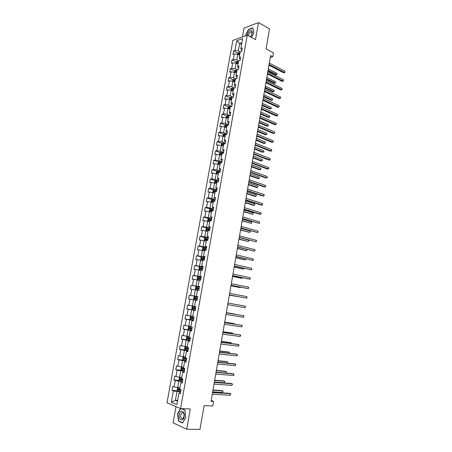<?xml version="1.0" encoding="UTF-8"?>
<svg xmlns="http://www.w3.org/2000/svg" width="452" height="452" viewBox="0 0 452 452"><rect width="100%" height="100%" fill="white"/><g stroke="black" fill="none" stroke-linecap="round" stroke-linejoin="round"><path stroke-width="0.68" d="M175.992 406.642L173.076 422.846L186.721 429.253L199.982 429.4L204.106 405.642L212.785 406.003L213.576 401.399L211.186 400.483M232.899 40.409L167.014 402.788L180.568 408.602L247.278 35.16L232.899 40.409M247.278 35.16L255.493 39.606L258.499 22.6L244.012 28.126L242.436 36.928M258.499 22.6L269.522 28.855L266.053 48.856L273.432 52.816L272.754 56.743L270.595 55.596L211.05 401.28L213.576 401.399M180.489 392.686L178.952 393.099L180.32 393.641L181.043 389.579L179.681 389.053L180.845 382.59L182.207 383.093L182.93 379.053L181.568 378.561L182.721 372.126L184.088 372.595L184.811 368.572L183.444 368.114L184.591 361.713L185.964 362.148L186.682 358.142L185.309 357.718L186.456 351.345L187.829 351.746L188.54 347.757L187.168 347.368L188.309 341.023L189.682 341.396L190.394 337.424L189.021 337.068L190.151 330.751L191.529 331.09L192.241 327.135L190.863 326.807L191.987 320.524L193.371 320.83L194.077 316.897L192.693 316.603L193.818 310.343L195.202 310.62L195.902 306.699L194.518 306.439L195.637 300.207L197.021 300.45L193.507 299.823L192.399 305.981L194.535 306.337M178.952 393.099L176.89 404.613L171.319 402.252L173.37 390.895L172.054 390.375L177.647 390.703M201.202 277.144L198.349 276.664L197.496 277.2L197.151 279.093L197.767 279.805L200.643 280.257L201.338 276.392L199.948 276.223L201.05 270.076L202.439 270.228L203.129 266.381L201.739 266.245L202.835 260.12L204.231 260.245L204.92 256.414L203.524 256.307L204.615 250.216L206.016 250.306L206.7 246.493L205.298 246.413L206.389 240.351L207.79 240.407L208.468 236.616L207.067 236.565L208.152 230.526L209.553 230.56L210.231 226.78L208.83 226.763L209.909 220.751L211.31 220.751L211.988 216.994L210.581 217L211.655 211.016L213.061 210.988L213.734 207.248L212.327 207.282L213.395 201.326L214.807 201.27L215.474 197.541L214.067 197.609L215.129 191.676L216.542 191.591L217.203 187.879L215.796 187.975L216.853 182.071L218.265 181.958L218.932 178.263L217.519 178.387L218.57 172.506L219.988 172.365L220.644 168.686L219.231 168.839L220.282 162.986L221.7 162.816L222.356 159.155L220.938 159.33L221.983 153.505L223.401 153.307L224.056 149.663L222.638 149.866L223.683 144.064L225.102 143.843L225.751 140.21L224.333 140.448L225.367 134.668L226.791 134.413L227.435 130.803L226.017 131.063L227.051 125.311L228.475 125.034L229.119 121.435L227.695 121.724L228.723 115.995L230.147 115.689L230.791 112.107L229.362 112.418L230.39 106.717L231.814 106.384L232.452 102.819L231.028 103.158L232.045 97.479L233.475 97.123L234.113 93.57L232.684 93.937L233.701 88.281L235.13 87.903L235.763 84.366L234.334 84.756L235.345 79.128L236.775 78.716L237.407 75.196L235.972 75.614L236.984 70.009L238.413 69.574L239.04 66.071L237.611 66.512L238.611 60.93L240.046 60.472L240.673 56.98L239.238 57.449L240.232 51.89L241.673 51.404L242.295 47.929L240.859 48.42L242.617 38.629L236.712 40.765L234.961 50.449L233.565 50.929L232.944 54.347L234.339 53.873L233.345 59.37L231.955 59.828L231.328 63.257L232.723 62.811L231.723 68.331L230.334 68.76L229.706 72.207L231.102 71.789L230.096 77.332L228.706 77.738L228.079 81.196L229.469 80.801L228.463 86.366L227.073 86.75L226.446 90.225L227.831 89.852L226.819 95.44L225.435 95.796L224.802 99.287L226.186 98.943L225.169 104.559L223.785 104.887L223.152 108.395L224.537 108.073L223.514 113.712L222.135 114.011L221.497 117.537L222.876 117.237L221.853 122.899L220.474 123.181L219.83 126.718L221.214 126.447L220.18 132.131L218.802 132.385L218.158 135.939L219.536 135.696L218.508 141.403L217.129 141.634L216.48 145.199L217.858 144.979L216.819 150.714L215.446 150.917L214.796 154.499L216.169 154.307L215.129 160.07L213.756 160.24L213.101 163.839L214.48 163.675L213.429 169.46L212.056 169.607L211.406 173.218L212.773 173.082L211.722 178.89L210.355 179.015L209.694 182.642L211.067 182.535L210.01 188.365L208.643 188.461L207.982 192.106L209.349 192.021L208.287 197.88L206.926 197.948L206.259 201.609L207.626 201.552L206.558 207.44L205.197 207.474L204.53 211.152L205.892 211.124L204.824 217.039L203.462 217.045L202.795 220.74L204.151 220.74L203.078 226.678L201.722 226.661L201.05 230.367L202.406 230.401L201.326 236.362L199.97 236.317L199.292 240.04L200.654 240.097L199.569 246.091L198.213 246.012L197.535 249.753L198.891 249.843L197.801 255.86L196.45 255.753L195.767 259.51L197.117 259.629L196.027 265.669L194.676 265.533L193.993 269.307L195.343 269.454L194.241 275.528L192.897 275.358L192.207 279.15L193.558 279.33L192.45 285.427L191.106 285.229L190.416 289.037L191.761 289.246L190.654 295.371L189.309 295.145L188.614 298.97L189.959 299.207L188.846 305.36L187.507 305.1L186.806 308.942L188.151 309.213L187.032 315.389L185.693 315.106L184.992 318.965L186.331 319.259L185.207 325.468L183.874 325.152L183.167 329.028L184.506 329.355L183.376 335.593L182.043 335.243L181.337 339.136L182.67 339.497L181.534 345.763L180.207 345.379L179.495 349.294L180.828 349.684L179.687 355.978L178.359 355.566L177.647 359.493L178.975 359.916L177.834 366.239L176.506 365.792L175.794 369.742L177.116 370.194L175.969 376.544L174.647 376.07L173.924 380.036L175.246 380.522L174.093 386.901L172.771 386.392L172.054 390.375M199.253 280.076L198.145 286.252L199.535 286.449L198.84 290.331L197.451 290.116L196.337 296.32L197.722 296.552L197.021 300.45L195.637 300.207M180.845 382.59L182.359 382.251M179.919 387.731L177.698 387.596L178.851 381.211L182.501 381.465M174.093 386.901L177.698 387.596M175.246 380.522L178.851 381.211M182.721 372.126L184.224 371.86M181.777 377.397L179.568 377.234L180.71 370.877L184.343 371.177M175.969 376.544L179.568 377.234M177.116 370.194L180.71 370.877M184.591 361.713L186.077 361.515M183.625 367.109L181.422 366.917L182.563 360.589L186.179 360.939M177.834 366.239L181.422 366.917M178.975 359.916L182.563 360.589M186.456 351.345L187.919 351.221M185.461 356.865L183.275 356.645L184.41 350.345L188.009 350.741M179.687 355.978L183.275 356.645M180.828 349.684L184.41 350.345M188.309 341.023L189.761 340.977M187.292 346.667L185.117 346.418L186.241 340.153L189.829 340.588M181.534 345.763L185.117 346.418M182.67 339.497L186.241 340.153M190.151 330.751L191.586 330.774M189.117 336.52L186.947 336.243L188.072 330L191.642 330.485M183.376 335.593L186.947 336.243M184.506 329.355L188.072 330M191.987 320.524L193.411 320.621M190.93 326.412L188.772 326.112L189.891 319.897L193.445 320.423M185.207 325.468L188.772 326.112M186.331 319.259L189.891 319.897M193.818 310.343L195.219 310.507M192.738 316.355L190.591 316.021L191.704 309.84L195.241 310.405M187.032 315.389L190.591 316.021M188.151 309.213L191.704 309.84M188.846 305.36L192.399 305.981M189.959 299.207L193.507 299.823M196.337 296.32L197.716 296.585M197.71 296.614L194.196 295.987L195.304 289.856L197.428 290.252M190.654 295.371L194.196 295.987M191.761 289.246L195.304 289.856M198.145 286.252L199.507 286.585M199.49 286.704L195.987 286.031L197.089 279.929L199.202 280.353M192.45 285.427L195.987 286.031M193.558 279.33L197.089 279.929M199.948 276.223L201.293 276.624M201.259 276.839L197.773 276.127L198.869 270.047L200.976 270.499M194.241 275.528L197.773 276.127M195.343 269.454L198.869 270.047M201.739 266.245L203.072 266.714M203.016 267.013L199.552 266.262L200.637 260.211L202.739 260.685M196.027 265.669L199.552 266.262M197.117 259.629L200.637 260.211M203.524 256.307L204.841 256.843M204.773 257.233L201.321 256.442L202.406 250.419L204.49 250.916M197.801 255.86L201.321 256.442M198.891 249.843L202.406 250.419M205.298 246.413L206.604 247.018M206.519 247.498L203.078 246.662L204.157 240.667L206.236 241.193M199.569 246.091L203.078 246.662M200.654 240.097L204.157 240.667M207.067 236.565L208.355 237.232M208.253 237.803L204.835 236.927L205.909 230.961L207.976 231.509M201.326 236.362L204.835 236.927M202.406 230.401L205.909 230.961M208.83 226.763L210.101 227.497M209.982 228.153L206.575 227.237L207.649 221.294L209.705 221.864M203.078 226.678L206.575 227.237M204.151 220.74L207.649 221.294M210.581 217L211.841 217.802M211.705 218.548L208.315 217.587L209.383 211.672L211.434 212.265M204.824 217.039L208.315 217.587M205.892 211.124L209.383 211.672M212.327 207.282L213.57 208.146M213.423 208.977L210.044 207.982L211.107 202.089L213.146 202.711M206.558 207.44L210.044 207.982M207.626 201.552L211.107 202.089M214.067 197.609L215.293 198.535M215.129 199.451L211.768 198.417L212.824 192.552L214.858 193.196M208.287 197.88L211.768 198.417M209.349 192.021L212.824 192.552M215.796 187.975L216.225 188.716L217.011 188.964M216.83 189.97L213.485 188.896L214.536 183.054L216.395 183.665M210.01 188.365L213.485 188.896M211.067 182.535L214.536 183.054M217.519 178.387L217.937 179.178L218.717 179.438M218.525 180.523L215.192 179.416L216.237 173.596L218.254 174.286M211.722 178.89L215.192 179.416M212.773 173.082L216.237 173.596M219.231 168.839L219.644 169.681L220.418 169.952M220.209 171.122L216.892 169.975L217.932 164.183L219.938 164.895M213.429 169.46L216.892 169.975M214.48 163.675L217.932 164.183M220.938 159.33L221.339 160.228L222.113 160.511M221.887 161.76L218.582 160.573L219.621 154.81L221.621 155.544M215.129 160.07L218.582 160.573M216.169 154.307L219.621 154.81M222.638 149.866L223.028 150.815L223.796 151.104M223.559 152.437L220.271 151.211L221.305 145.476L223.294 146.228M216.819 150.714L220.271 151.211M217.858 144.979L221.305 145.476M224.333 140.448L224.712 141.448L225.475 141.742M225.22 143.154L221.949 141.894L222.977 136.182L224.955 136.956M218.508 141.403L221.949 141.894M219.536 135.696L222.977 136.182M226.017 131.063L226.384 132.114L227.147 132.419M226.881 133.916L223.616 132.617L224.644 126.927L226.616 127.724M220.18 132.131L223.616 132.617M221.214 126.447L224.644 126.927M227.695 121.724L228.051 122.825L228.814 123.136M228.531 124.712L225.282 123.379L226.305 117.712L228.266 118.531M221.853 122.899L225.282 123.379M222.876 117.237L226.305 117.712M229.362 112.418L229.712 113.571L230.469 113.893M230.17 115.548L226.938 114.175L227.955 108.536L229.91 109.378M223.514 113.712L226.938 114.175M224.537 108.073L227.955 108.536M231.028 103.158L231.367 104.361L232.119 104.694M231.757 106.401L228.588 105.017L229.599 99.4L231.548 100.265M225.169 104.559L228.588 105.017M226.186 98.943L229.599 99.4M232.684 93.937L233.012 95.191L233.763 95.53M233.147 97.208L230.232 95.897L231.238 90.304L233.175 91.191M226.819 95.44L230.232 95.897M227.831 89.852L231.238 90.304M234.334 84.756L234.65 86.055L235.396 86.405M234.554 88.055L231.865 86.812L232.87 81.241L234.803 82.151M228.463 86.366L231.865 86.812M229.469 80.801L232.87 81.241M235.972 75.614L236.283 76.964L237.023 77.32M235.972 78.947L233.498 77.772L234.492 72.224L236.419 73.151M230.096 77.332L233.498 77.772M231.102 71.789L234.492 72.224M237.611 66.512L237.91 67.907L238.65 68.275M237.402 69.879L235.119 68.766L236.113 63.24L238.023 64.19M231.723 68.331L235.119 68.766M232.723 62.811L236.113 63.24M239.238 57.449L239.526 58.896L240.261 59.263M238.842 60.856L236.729 59.794L237.724 54.296L239.628 55.268M233.345 59.37L236.729 59.794M234.339 53.873L237.724 54.296M240.859 48.42L241.136 49.918L241.871 50.296M240.294 51.873L238.34 50.867L239.673 43.454L241.571 44.449M234.961 50.449L238.34 50.867M236.712 40.765L239.673 43.454L241.893 42.669M186.721 429.253L190.303 408.958L180.568 408.602M270.268 57.506L272.754 56.743M177.647 400.387L175.416 400.28L177.512 401.15M180.647 391.805L176.981 391.596L175.416 400.28L171.319 402.252M173.37 390.895L176.981 391.596M233.565 50.929L237.905 53.144M239.249 53.833L239.831 54.133M231.955 59.828L236.328 62.009M237.695 62.687L238.249 62.964M230.334 68.76L234.746 70.902M236.153 71.585L236.656 71.828M228.706 77.738L233.159 79.84M234.628 80.535L235.057 80.739M227.073 86.75L231.565 88.812M233.159 89.547L233.447 89.677M225.435 95.796L229.966 97.824M231.774 98.632L230.786 98.287L230.656 98.982L231.757 99.084M223.785 104.887L228.362 106.875M222.135 114.011L226.751 115.961M220.474 123.181L225.13 125.085M218.802 132.385L223.508 134.25M217.129 141.634L221.881 143.453M215.446 150.917L220.248 152.697M213.756 160.24L218.61 161.98M212.056 169.607L216.966 171.297M210.355 179.015L215.316 180.659M208.643 188.461L213.666 190.06M206.926 197.948L212.005 199.501M205.197 207.474L210.338 208.988M203.462 217.045L208.671 218.508M201.722 226.661L206.999 228.074M199.97 236.317L205.321 237.679M198.213 246.012L203.699 247.34M196.45 255.753L202.536 257.148M194.676 265.533L202.53 267.239M192.897 275.358L201.219 277.059M191.106 285.229L199.468 286.828M188.614 298.97L197.027 300.427M189.309 295.145L197.705 296.642M186.806 308.942L195.258 310.304M184.992 318.965L193.479 320.219M183.167 329.028L191.693 330.18L188.817 329.644L188.196 328.819L188.546 326.886L189.377 326.429L190.88 326.706M181.337 339.136L187.902 339.944M179.495 349.294L185.343 349.933M177.647 359.493L186.235 360.634M175.794 369.742L181.433 370.216M173.924 380.036L179.54 380.431M251.493 37.443L253.996 32.504L252.758 27.866L248.397 29.499L245.329 35.872M180.557 408.597L177.568 413.783L178.45 421.128L182.563 423.015L185.806 417.439L184.868 410.026L181.636 408.642M179.054 421.14L178.45 421.128M268.94 65.218L283.585 72.778L284.596 72.506L269.07 64.472M284.828 71.133L284.896 72.456L284.596 72.506L284.828 71.133L269.307 63.071M284.896 72.456L283.585 72.778M237.639 54.285L237.837 53.212L238.684 52.404L240.142 52.398M267.94 71.02L275.652 74.936L276.635 74.67L276.861 73.314L268.296 68.941M239.95 53.477L238.859 53.398L238.701 54.082L239.826 54.161M238.859 53.398L239.893 53.794M268.064 70.309L276.94 74.614L275.652 74.936M276.861 73.314L276.94 74.614M250.414 36.855C252.453 34.126 252.826 32.013 251.532 30.521C249.555 30.307 248.091 31.872 247.142 35.205M250.193 36.736C251.99 34.923 252.419 33.329 251.476 31.962L250.939 31.877C249.476 32.459 248.64 33.764 248.43 35.781M245.532 35.798L248.527 29.691L252.747 28.109L253.945 32.6M184.167 416.671C185.269 411.083 180.229 408.936 179.365 414.535C178.241 420.032 183.269 422.349 184.167 416.671M184.037 416.348C184.19 413.569 183.484 412.365 181.924 412.732L180.749 414.891C180.591 417.671 181.297 418.874 182.868 418.501L184.037 416.348M181.19 408.625L184.874 410.201L185.778 417.382L182.642 422.784L178.653 420.959L177.8 413.846L180.811 408.614M267.437 73.953L282.144 81.354L283.15 81.094L267.556 73.235M283.381 79.716L283.455 81.032L283.15 81.094L283.381 79.716L267.799 71.828M283.455 81.032L282.144 81.354M265.923 82.722L280.692 89.959L281.698 89.716L266.042 82.032M281.929 88.332L282.099 89.089L281.698 89.716L281.929 88.332L266.284 80.62M236.029 63.229L236.238 62.093L237.085 61.297L238.543 61.297M266.471 79.552L274.217 83.383L275.195 83.134L275.426 81.772L266.827 77.495M238.351 62.382L237.255 62.303L237.108 62.986L238.227 63.071M237.255 62.303L238.294 62.687M266.59 78.868L275.505 83.066L274.217 83.383M275.426 81.772L275.505 83.066M234.413 72.213L234.628 71.015L235.498 70.207L236.938 70.235M264.996 88.123L272.771 91.869L273.748 91.632L273.98 90.27L265.347 86.083M236.746 71.326L235.65 71.241L235.503 71.93L236.622 72.015M235.65 71.241L236.69 71.619M265.109 87.462L273.748 91.632L274.155 91.01L273.98 90.27M264.409 91.53L279.234 98.604L280.24 98.378L264.522 90.863M280.477 96.988L280.647 97.728L280.24 98.378L280.477 96.988L264.765 89.445M262.883 100.372L277.771 107.277L278.777 107.067L262.996 99.734M279.014 105.672L279.093 106.966L278.777 107.067L279.014 105.672L263.239 98.31M261.352 109.254L276.308 115.989L277.308 115.797L261.459 108.638M277.545 114.396L277.72 115.124L277.308 115.797L277.545 114.396L261.708 107.209M232.791 81.236L233.017 79.97L233.887 79.173L235.328 79.213M263.51 96.728L271.319 100.389L272.296 100.169L272.528 98.796L263.861 94.705M235.13 80.309L234.034 80.219L233.893 80.908L235.006 81.004M234.034 80.219L235.08 80.592M263.623 96.09L272.296 100.169L272.612 100.078L272.528 98.796M231.158 90.293L231.396 88.965L232.266 88.18L233.82 88.253M262.024 105.361L269.861 108.943L270.838 108.734L271.07 107.361L262.369 103.361M233.509 89.326L232.413 89.23L232.277 89.925L233.385 90.021M232.413 89.23L233.464 89.598M262.126 104.751L270.838 108.734L271.16 108.633L271.07 107.361M231.254 100.135L231.56 100.191M229.52 99.389L229.769 97.999L230.639 97.225L232.503 97.366M260.527 114.04L268.403 117.526L269.375 117.339L269.612 115.955L260.872 112.056M231.887 98.383L230.786 98.287M260.629 113.452L269.375 117.339L269.793 116.672L269.612 115.955M229.565 109.231L229.927 109.294M227.876 108.525L228.136 107.067L229.006 106.31L231.209 106.525M259.03 122.746L266.934 126.148L267.906 125.978L268.143 124.588L259.369 120.786M230.249 107.48L229.141 107.378L229.023 108.079L230.124 108.181M229.407 108.084L230.204 107.729M229.814 107.666L229.147 107.378L229.814 107.666M259.126 122.187L267.906 125.978L268.234 125.848L268.143 124.588M227.864 118.367L228.283 118.435M226.22 117.701L226.497 116.181L227.362 115.429L229.949 115.729M257.521 131.487L265.46 134.803L266.431 134.645L266.669 133.255L257.86 129.549M228.61 116.616L227.497 116.509L227.379 117.209L228.486 117.322M227.768 117.221L228.565 116.853M228.17 116.791L227.509 116.509L228.17 116.791M257.617 130.956L266.431 134.645L266.855 133.95L266.669 133.255M226.153 127.537L226.633 127.617M224.559 126.916L224.847 125.328L225.712 124.594L228.492 124.938M256.013 140.267L263.979 143.499L264.951 143.357L265.188 141.956L256.34 138.346M226.96 125.792L225.836 125.679L225.729 126.385L226.836 126.498M226.119 126.396L226.921 126.018M256.098 139.758L264.951 143.357L265.375 142.646L265.188 141.956M224.435 136.753L224.977 136.837M222.892 136.171L223.192 134.515L224.056 133.792L226.836 134.142M254.493 149.087L262.493 152.222L263.465 152.098L263.702 150.691L254.821 147.182M225.311 135.007L224.175 134.888L224.073 135.594L225.181 135.713M224.469 135.611L225.271 135.221M254.578 148.601L263.465 152.098L263.895 151.369L263.702 150.691M222.7 146.007L223.316 146.103M221.22 145.465L221.531 143.742L222.395 143.03L225.181 143.391M252.967 157.934L261.002 160.985L261.974 160.872L262.211 159.466L253.289 156.053M223.644 144.256L222.508 144.137L222.407 144.849L223.52 144.973M222.808 144.866L223.61 144.459M253.047 157.482L261.974 160.872L262.403 160.132L262.211 159.466M220.955 155.296L221.644 155.403M219.542 154.799L219.858 153.013L220.729 152.307L223.514 152.68M251.436 166.822L259.505 169.782L260.471 169.686L260.714 168.274L251.758 164.963M221.977 153.55L220.83 153.426L220.74 154.138L221.847 154.268M221.141 154.16L221.943 153.742M251.51 166.392L260.471 169.686L260.81 169.5L260.714 168.274M219.192 164.63L219.966 164.743M217.966 164.195L218.186 162.319L219.05 161.63L221.842 162.002M249.899 175.749L257.996 178.613L258.968 178.54L259.211 177.116L250.216 173.907M220.616 162.946L219.147 162.754L219.062 163.471L220.169 163.601M219.469 163.494L220.271 163.065M249.967 175.348L258.968 178.54L259.307 178.337L259.211 177.116M217.418 174.003L218.282 174.122M216.412 173.658L216.502 171.664L217.344 171.003L220.164 171.37M248.357 184.71L256.487 187.484L257.459 187.422L257.697 185.998L248.668 182.89M219.457 172.415L217.452 172.122L217.372 172.845L218.485 172.98M217.791 172.873L218.13 172.359L218.864 172.478M248.419 184.337L257.459 187.422L257.9 186.636L257.697 185.998M215.621 183.41L216.593 183.546M214.83 183.15L214.485 182.862L214.813 181.049L215.672 180.388L218.48 180.777M246.803 193.71L254.973 196.388L255.939 196.343L256.182 194.914L247.114 191.914M218.271 181.93L215.757 181.534L215.683 182.258L216.796 182.393M216.101 182.286L216.435 181.76L217.791 181.998M246.865 193.36L255.939 196.343L256.386 195.541L256.182 194.914M213.813 192.863L214.892 193.01M214.53 193.089L214.864 193.151M213.22 192.676L212.785 192.298L213.112 190.478L213.977 189.823L216.785 190.23M245.25 202.745L253.448 205.332L254.414 205.304L254.662 203.863L245.555 200.97M216.576 191.382L214.05 190.987L213.982 191.71L215.095 191.851M214.412 191.744L214.728 191.202L216.553 191.524M245.306 202.423L254.414 205.304L254.866 204.485L254.662 203.863M211.982 202.355L213.186 202.513M212.66 202.564L213.163 202.643M211.592 202.242L211.078 201.773L211.406 199.948L212.27 199.304L215.084 199.716M243.684 211.813L252.888 214.299L253.131 212.852L243.99 210.061M214.875 200.874L212.338 200.473L212.27 201.202L213.395 201.355M212.711 201.242L213.016 200.682L214.853 201.004M243.735 211.525L252.888 214.299L253.239 214.039L253.131 212.852M210.135 211.892L211.468 212.056M210.785 212.078L211.451 212.174M209.948 211.835L209.366 211.293L209.694 209.457L210.559 208.83L213.372 209.248M242.114 220.926L251.352 223.333L251.594 221.881L242.413 219.197M213.163 210.412L210.615 210.01L210.559 210.739L212.27 211.005M211.011 210.785L211.299 210.208L213.146 210.53M242.165 220.661L251.352 223.333L251.707 223.062L251.594 221.881M211.66 218.819L208.835 218.395L207.976 219.011L207.643 220.853L208.282 221.469L209.751 221.644M208.282 221.469L209.728 221.746M240.543 230.074L249.809 232.401L250.058 230.944L240.837 228.367M211.451 219.988L208.886 219.582L208.835 220.316L211.316 220.729M209.299 220.367L209.57 219.774L211.429 220.096M240.583 229.836L249.809 232.401L250.267 231.537L250.058 230.944M209.937 228.435L207.106 228L206.248 228.605L205.914 230.452L206.553 231.085L208.016 231.271M206.553 231.085L208.005 231.362M238.955 239.261L248.261 241.509L248.51 240.046L239.249 237.577M209.722 229.61L207.152 229.198L207.106 229.932L209.592 230.35M207.581 229.989L207.835 229.384L209.705 229.701M238.995 239.052L248.261 241.509L248.623 241.21L248.51 240.046M208.202 238.091L205.372 237.645L204.513 238.238L204.174 240.097L204.812 240.746L206.281 240.944M204.812 240.746L206.27 241.023M237.368 248.487L245.741 250.594L246.702 250.651L246.916 249.385M207.993 239.272L205.411 238.859L205.366 239.594L207.858 240.012M205.858 239.656L206.095 239.035L207.976 239.351M237.402 248.306L246.702 250.651L247.041 249.414M206.462 247.792L203.626 247.334L202.767 247.916L202.434 249.781L203.067 250.453L204.536 250.657M203.067 250.453L204.524 250.724M235.774 257.747L244.182 259.759L245.142 259.832L245.323 258.77M206.253 248.973L203.66 248.56L203.62 249.301L206.118 249.724M204.129 249.368L204.349 248.724L206.242 249.041M235.797 257.6L245.142 259.832L245.577 258.832M259.815 118.17L274.833 124.741L275.833 124.56L259.917 117.582M276.07 123.153L276.155 124.436L275.833 124.56L276.07 123.153L260.166 116.147M258.273 127.125L273.353 133.521L274.353 133.363L258.369 126.566M274.59 131.95L274.771 132.656L274.353 133.363L274.59 131.95L258.617 125.125M256.725 136.12L271.867 142.34L272.867 142.194L256.815 135.583M273.104 140.775L273.285 141.476L272.867 142.194L273.104 140.775L257.069 134.137M255.171 145.148L270.369 151.2L271.375 151.07L255.256 144.64M271.612 149.646L271.799 150.335L271.375 151.07L271.612 149.646L255.51 143.188M253.606 154.211L268.872 160.093L269.872 159.98L253.691 153.737M270.115 158.545L270.206 159.799L269.872 159.98L270.115 158.545L253.945 152.273M252.041 163.319L267.369 169.02L268.369 168.924L252.12 162.867M268.612 167.489L268.703 168.732L268.369 168.924L268.612 167.489L252.369 161.404M250.464 172.461L265.861 177.986L266.855 177.907L250.538 172.042M267.098 176.461L267.194 177.698L266.855 177.907L267.098 176.461L250.792 170.568M248.882 181.647L264.341 186.987L265.341 186.925L248.95 181.252M265.584 185.478L265.68 186.704L265.341 186.925L265.584 185.478L249.205 179.772M247.295 190.868L262.815 196.027L263.815 195.982L247.357 190.501M264.058 194.529L264.256 195.168L263.815 195.982L264.058 194.529L247.611 189.015M245.702 200.129L261.29 205.106L262.284 205.078L245.758 199.79M262.533 203.615L262.629 204.829L262.284 205.078L262.533 203.615L246.012 198.298M244.097 209.429L259.753 214.22L260.748 214.208L244.148 209.118M260.996 212.745L261.098 213.949L260.748 214.208L260.996 212.745L244.408 207.621M242.487 218.768L259.205 223.378L242.538 218.491M259.454 221.909L259.555 223.107L259.205 223.378L259.454 221.909L242.797 216.983M240.871 228.147L257.657 232.588L240.916 227.898M257.906 231.113L258.109 231.712L257.657 232.588L257.906 231.113L241.176 226.39M239.249 237.566L256.098 241.837L239.289 237.345M256.346 240.351L256.555 240.944L256.098 241.837L256.346 240.351L239.549 235.831M237.622 247.024L254.538 251.126L237.65 246.837M254.787 249.634L254.996 250.21L254.538 251.126L254.787 249.634L237.916 245.312M235.984 256.527L252.967 260.454L236.012 256.369M253.216 258.956L253.431 259.521L252.967 260.454L253.216 258.956L236.277 254.838M234.339 266.064L251.391 269.816L234.362 265.94M251.645 268.313L251.758 269.471L251.391 269.816L251.645 268.313L234.628 264.403M232.69 275.647L249.809 279.223L232.707 275.556M250.063 277.714L250.176 278.861L249.809 279.223L250.063 277.714L232.972 274.008M231.034 285.274L248.221 288.664L231.045 285.206M248.476 287.15L248.69 287.687L248.221 288.664L248.476 287.15L231.311 283.658M229.367 294.941L246.622 298.151L229.373 294.907M246.877 296.631L246.995 297.761L246.622 298.151L246.877 296.631L229.639 293.348M245.278 306.145L245.396 307.27L245.018 307.676L227.695 304.654L245.018 307.676L245.278 306.145L227.966 303.083M226.282 312.857L243.668 315.705L243.408 317.242L226.011 314.428M226.282 312.829L243.668 315.705L243.792 316.824L243.408 317.242M224.587 322.677L242.052 325.31L241.792 326.852L224.316 324.253M224.599 322.615L242.052 325.31L242.283 325.796L241.792 326.852M222.892 332.536L240.43 334.949L240.17 336.497L222.616 334.118M222.904 332.446L240.43 334.949L240.662 335.429L240.17 336.497M221.186 342.441L238.803 344.633L238.537 346.187L220.909 344.028M221.203 342.317L237.82 344.384L238.803 344.633L239.035 345.102L238.537 346.187M204.716 257.533L201.874 257.069L201.016 257.634L200.682 259.51L201.315 260.199L202.784 260.414M201.315 260.199L202.773 260.465M234.17 267.053L242.611 268.963L243.571 269.053L243.718 268.2M204.507 258.719L201.903 258.301L201.869 259.047L204.372 259.471M202.394 259.12L202.592 258.459L204.496 258.776M234.192 266.934L243.571 269.053L244.018 268.268M202.965 267.318L200.117 266.844L199.259 267.398L198.92 269.279L199.552 269.985L201.027 270.217M199.552 269.985L201.016 270.256M232.56 276.392L241.04 278.2L242.001 278.313L242.108 277.669M202.75 268.511L200.134 268.092L200.106 268.838L202.615 269.268M200.66 268.917L200.829 268.239L202.745 268.55M232.577 276.302L242.001 278.313L242.413 277.731M198.326 276.68L197.767 279.805L199.62 280.121M230.944 285.777L239.458 287.483L240.419 287.613L240.492 287.178M200.987 278.342L198.36 277.918L198.338 278.669L200.852 279.104M198.92 278.76L199.055 278.059L200.982 278.37M230.955 285.715L240.419 287.613L240.797 287.246M199.434 287.014L196.575 286.528L195.722 287.054L195.377 288.952L196.004 289.698L198.863 290.19M196.004 289.698L198.863 290.201M229.322 295.196L238.865 296.727M199.219 288.218L196.58 287.794L196.563 288.545L199.078 288.981M197.185 288.647L197.275 287.924L199.213 288.235M229.328 295.162L239.023 296.755M197.654 296.93L194.795 296.433L193.936 296.941L193.592 298.851L194.219 299.619L197.083 300.117M195.484 298.591L195.49 297.834L197.439 298.145L195.993 297.891L194.789 297.71L194.778 298.467L197.298 298.908M193.004 306.383L195.869 306.891L193.004 306.383L192.145 306.88L191.801 308.795L192.428 309.58L195.298 310.089M234.938 314.044L226.316 312.631L234.938 314.044M195.654 308.106L192.993 307.671L192.987 308.433L195.513 308.874M195.518 308.863L193.727 308.552L193.693 307.789L192.993 307.671M193.439 316.762L191.202 316.377L190.348 316.863L190.004 318.784L190.625 319.592L193.501 320.112M191.202 316.377L194.015 316.886M234.215 324.067L234.283 323.677L233.328 323.474L224.678 322.163M193.857 318.118L191.19 317.677L191.185 318.44L193.716 318.886M193.722 318.863L191.93 318.553L191.891 317.784L191.19 317.677M234.492 324.107L234.283 323.677L224.667 322.219M188.8 329.627L189.377 326.429L190.885 326.666M232.565 333.774L232.673 333.164L231.718 332.943L223.028 331.74M192.055 328.169L189.377 327.728L189.377 328.497L191.914 328.943M191.925 328.903L190.122 328.598L189.868 328.05M232.876 333.819L232.673 333.164L223.011 331.824M189.077 336.751L187.586 336.503L186.732 336.955L186.382 338.898L186.987 339.723L189.885 340.283M187.586 336.503L189.066 336.802M230.91 343.526L231.051 342.695L230.096 342.452L221.373 341.356M190.241 338.271L187.557 337.825L187.563 338.593L190.106 339.045M190.111 338.994L188.314 338.684L188.049 338.158M186.987 339.723L187.563 336.514M231.221 343.565L231.051 342.695L221.35 341.475M219.469 352.39L237.164 354.357L236.899 355.922L219.197 353.984M219.497 352.232L236.181 354.091L237.402 354.814L236.899 355.922M187.258 346.876L185.761 346.633L184.908 347.074L184.557 349.023L185.173 349.888L188.06 350.436M185.761 346.633L187.247 346.938M229.243 353.317L229.424 352.261L228.469 352.006L219.706 351.012M188.427 348.413L185.727 347.967L185.738 348.735L188.286 349.198M188.298 349.13L186.49 348.82L186.224 348.306M229.543 353.351L229.424 352.261L219.683 351.164M217.751 362.38L235.52 364.126L235.255 365.691L217.474 363.984M217.785 362.188L234.543 363.837L235.758 364.566L235.255 365.691M185.416 357.125L183.93 356.809L185.427 357.046M183.907 356.82L183.077 357.233L182.727 359.193L183.326 360.058L183.93 356.809M227.571 363.154L227.785 361.871L226.836 361.594L218.039 360.713M186.597 358.606L183.891 358.153L183.907 358.928L186.456 359.391M186.473 359.306L184.659 359.001L184.388 358.492M227.729 363.171L227.785 361.871L218.005 360.894M216.022 372.414L233.87 373.934L233.605 375.51L215.745 374.03M216.062 372.194L232.893 373.629L234.113 374.363L233.605 375.51M183.597 367.267L182.088 367.03L181.241 367.442L180.885 369.408L181.501 370.312L184.399 370.877M182.088 367.03L183.58 367.357M225.893 373.03L226.147 371.521L225.198 371.228L216.361 370.454M184.761 368.838L182.049 368.386L182.066 369.165L184.619 369.629M184.636 369.533L182.823 369.227L182.546 368.73M225.915 373.03L226.395 371.951L226.147 371.521L216.322 370.663M214.282 382.494L232.209 383.782L231.944 385.364L214.005 384.115M214.327 382.239L231.232 383.46L232.458 384.206L231.944 385.364M181.749 377.527L180.241 377.296L179.393 377.691L179.037 379.669L179.636 380.573L182.552 381.172M179.636 380.573L180.224 377.307L181.732 377.635M214.361 382.053L224.232 382.771L224.497 381.211L223.554 380.895L214.672 380.234M182.919 379.121L180.195 378.663L180.212 379.448L182.777 379.917M182.794 379.804L180.975 379.499L180.698 379.013M224.232 382.771L224.751 381.629L224.497 381.211L214.632 380.477M212.542 392.624L230.548 393.681L230.277 395.268L212.259 394.246M212.593 392.33L229.571 393.33L230.791 394.087L230.277 395.268M178.331 387.635L177.54 387.991L177.184 389.98L177.789 390.923L180.698 391.511M179.184 387.686L179.902 387.839M178.483 387.641L179.879 387.963M212.66 391.918L222.576 392.511L222.842 390.946L221.898 390.613L212.982 390.059M180.472 389.358L178.331 388.991L178.359 389.777L180.924 390.251M180.947 390.121L179.122 389.822L178.839 389.341M222.576 392.511L223.096 391.353L222.842 390.946L212.932 390.336M238.684 52.404L238.294 54.585M239.769 54.15L239.577 55.234M240.085 52.387L239.893 53.466M237.085 61.297L236.684 63.523M238.17 63.06L237.972 64.144M238.486 61.286L238.294 62.37M235.475 70.229L235.068 72.501M236.565 72.004L236.368 73.1M236.882 70.224L236.69 71.314M233.865 79.196L233.447 81.513M234.95 80.987L234.752 82.089M235.272 79.202L235.074 80.298M232.243 88.202L231.819 90.569M233.328 90.01L233.13 91.112M233.65 88.213L233.452 89.315M230.616 97.248L230.181 99.66M231.701 99.073L231.503 100.18M232.029 97.27L231.825 98.372M228.983 106.327L228.537 108.785M230.068 108.169L229.87 109.282M230.396 106.361L230.192 107.469M227.339 115.452L226.887 117.955M228.424 117.311L228.226 118.424M228.752 115.492L228.554 116.605M225.689 124.611L225.232 127.165M226.78 126.487L226.576 127.605M227.107 124.662L226.904 125.78M226.537 125.955L225.859 125.679M224.034 133.809L223.57 136.414M225.124 135.702L224.921 136.826M225.452 133.871L225.249 134.995M224.881 135.159L224.203 134.888M222.373 143.047L221.898 145.702M223.457 144.962L223.26 146.092M223.791 143.114L223.587 144.244M223.226 144.397L222.537 144.137M220.706 152.324L220.22 155.03M221.791 154.256L221.587 155.392M222.124 152.403L221.921 153.539M221.553 153.68L220.864 153.426M219.028 161.647L218.531 164.398M220.113 163.59L219.909 164.731M220.446 161.731L220.243 162.873M219.881 162.997L219.186 162.754M217.344 171.003L216.841 173.805M218.429 172.969L218.226 174.11M218.762 171.099L218.559 172.246M218.197 172.359L217.502 172.122M215.655 180.404L215.141 183.252M216.74 182.382L216.531 183.535M217.073 180.512L216.87 181.659M216.508 181.76L215.813 181.529M213.954 189.84L213.434 192.744M215.039 191.84L214.83 192.998M215.378 189.959L215.169 191.111M214.813 191.202L214.112 190.981M212.248 199.321L211.717 202.276M213.333 201.343L213.124 202.502M213.672 199.451L213.463 200.609M213.107 200.688L212.406 200.473M210.536 208.847L209.994 211.852M211.621 210.881L211.412 212.044M211.96 208.982L211.751 210.146M211.395 210.208L210.688 210.005M208.813 218.406L208.265 221.452M209.897 220.463L209.688 221.633M210.242 218.553L210.033 219.723M209.677 219.774L208.971 219.576M207.084 228.011L206.536 231.068M208.169 230.085L207.96 231.26M208.513 228.17L208.304 229.345M207.954 229.384L207.236 229.192M205.349 237.662L204.796 240.73M206.434 239.752L206.225 240.933M206.779 237.831L206.57 239.006M206.219 239.035L205.502 238.854M203.603 247.351L203.05 250.436M204.688 249.464L204.479 250.645M205.038 247.532L204.824 248.713M204.479 248.724L203.756 248.555M201.852 257.086L201.298 260.182M202.937 259.216L202.728 260.403M203.287 257.273L203.072 258.465M202.728 258.459L202.004 258.295M200.095 266.861L199.535 269.968M201.18 269.008L200.965 270.206M201.53 267.059L201.315 268.256M200.97 268.239L200.242 268.081M199.411 278.844L199.196 280.048M199.767 276.89L199.547 278.087M199.208 278.059L198.479 277.912M196.552 286.54L195.987 289.681M197.637 288.726L197.422 289.935M197.993 286.76L197.773 287.964M197.434 287.924L196.699 287.783M194.772 296.444L194.202 299.597M195.857 298.653L195.637 299.868M196.208 296.676L195.993 297.891M195.654 297.834L194.919 297.704M192.981 306.394L192.411 309.563M194.066 308.626L193.846 309.84M194.422 306.637L194.202 307.857M193.727 308.552L192.987 308.433M191.185 316.389L190.608 319.57M192.264 318.637L192.043 319.858M192.625 316.643L192.405 317.863M191.93 318.553L191.185 318.44M190.462 328.694L190.241 329.926M190.817 326.694L190.597 327.92M190.122 328.598L189.377 328.497M188.642 338.802L188.422 340.034M189.004 336.791L188.783 338.023M188.314 338.684L187.563 338.593M185.738 346.644L185.162 349.865M186.823 348.95L186.597 350.193M187.184 346.933L186.964 348.17M186.49 348.82L185.738 348.735M184.992 359.148L184.766 360.391M185.354 357.114L185.134 358.363M184.659 359.001L183.907 358.928M182.071 367.041L181.484 370.29M183.15 369.386L182.924 370.64M183.518 367.346L183.292 368.6M182.823 369.227L182.066 369.165M181.303 379.674L181.077 380.934M181.67 377.629L181.444 378.883M180.975 379.499L180.212 379.448M178.365 387.635L177.777 390.901M179.444 390.008L179.218 391.274M179.817 387.952L179.591 389.212M179.122 389.822L178.359 389.777M251.86 32.38L250.939 31.877M183.145 412.772L181.924 412.732M226.514 125.955L225.836 125.679M224.853 135.154L224.175 134.888M223.181 144.397L222.508 144.137M221.503 153.674L220.83 153.426M219.825 162.997L219.147 162.754M218.13 172.359L217.452 172.122M216.435 181.76L215.757 181.534M214.728 191.202L214.05 190.987M213.016 200.682L212.338 200.473M211.299 210.208L210.615 210.01M209.57 219.774L208.886 219.582M207.835 229.384L207.152 229.198M206.095 239.035L205.411 238.859M204.349 248.724L203.66 248.56M202.592 258.459L201.903 258.301M200.829 268.239L200.134 268.092M199.055 278.059L198.36 277.918M197.275 287.924L196.58 287.794M195.49 297.834L194.789 297.71M190.026 327.819L189.377 327.728M188.049 337.887L187.557 337.825M186.134 348.012L185.727 347.967M184.246 358.187L183.891 358.153M182.365 368.414L182.049 368.386M180.484 378.686L180.195 378.663"/></g></svg>
